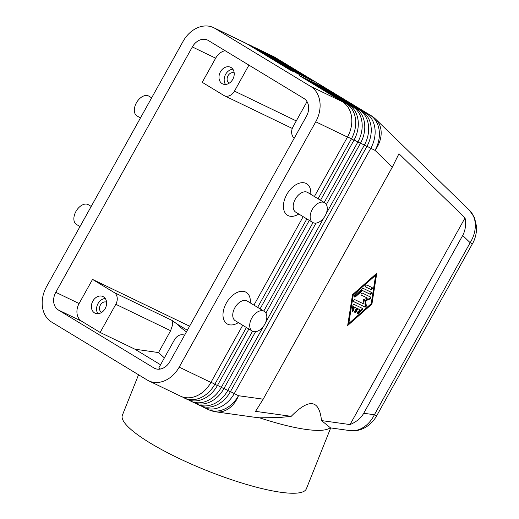 <?xml version="1.0" encoding="UTF-8"?>
<svg xmlns="http://www.w3.org/2000/svg" width="519" height="519" viewBox="0 0 519 519"><rect width="100%" height="100%" fill="white"/><g stroke="black" fill="none" stroke-linecap="round" stroke-linejoin="round"><path stroke-width="0.78" d="M201.787 406.273L202.28 406.572A27.65 21.61 -64.3 0 0 203.708 407.344A27.65 21.61 -64.3 0 0 219.303 407.441A27.65 21.61 -64.3 0 0 234.225 393.661L370.78 148.311L375.036 150.361A27.65 21.428 134.2 0 0 381.121 131.417A27.65 21.428 134.2 0 0 375.788 119.299L469.436 210.214C472.679 213.426 474.593 217.604 475.183 222.735C475.806 229.528 474.132 236.184 470.162 242.71A11.522 0.538 29.1 0 0 472.511 243.632A11.522 0.538 29.1 0 0 472.517 243.619M469.436 210.214L474.47 217.571L476.546 226.44C476.98 228.457 476.234 237.481 472.511 243.632L376.755 415.674A11.522 0.538 -150.9 0 1 374.4 414.752C370.975 421.512 366.297 426.274 360.361 429.031C356.89 430.549 353.445 431.081 350.027 430.621L330.584 427.903M254.057 417.185L259.519 417.795L278.742 417.6L291.204 416.335L255.562 411.346L263.178 399.176L392.325 167.144L398.949 153.728L465.056 217.902C466.185 224.636 465.4 230.488 462.695 235.464L363.735 413.254C360.932 418.178 356.358 421.947 350.027 424.574L321.508 420.578L330.538 427.896M182.364 396.912L182.857 397.21A27.65 21.61 -64.3 0 0 184.284 397.982A27.65 21.61 -64.3 0 0 199.88 398.079A27.65 21.61 -64.3 0 0 214.801 384.3L246.415 327.502M318.069 198.758L351.357 138.949A27.65 21.61 -64.3 0 0 355.437 118.598A27.65 21.61 -64.3 0 0 346.283 103.592L303.09 77.402L299.21 75.527L342.397 101.718A27.65 21.61 115.7 0 1 351.551 116.723A27.65 21.61 115.7 0 1 347.477 137.074L314.384 196.526M342.397 101.718L310.673 86.426A27.65 21.61 115.7 0 1 319.827 101.432A27.65 21.61 115.7 0 1 315.747 121.783L347.477 137.074M242.73 325.27L210.915 382.425A27.65 21.61 115.7 0 1 195.994 396.205A27.65 21.61 115.7 0 1 180.398 396.107L148.674 380.816A27.65 21.61 115.7 0 1 147.247 380.044L51.608 322.052A27.65 21.61 115.7 0 1 42.454 307.047A27.65 21.61 115.7 0 1 46.535 286.696L183.097 41.338A27.65 21.61 115.7 0 1 198.011 27.565A27.65 21.61 115.7 0 1 213.614 27.656A27.65 21.61 115.7 0 1 215.035 28.435L246.765 43.726L289.952 69.916L293.838 71.791L250.645 45.601A27.65 21.61 -64.3 0 0 249.224 44.822A27.65 21.61 -64.3 0 0 247.258 44.024M210.915 382.425L179.191 367.134A27.65 21.61 115.7 0 1 164.27 380.914A27.65 21.61 115.7 0 1 148.674 380.816M188.838 400.032L189.331 400.331A27.65 21.61 -64.3 0 0 190.758 401.103A27.65 21.61 -64.3 0 0 206.354 401.2A27.65 21.61 -64.3 0 0 221.276 387.421L252.558 331.213M324.213 202.481L357.831 142.07A27.65 21.61 -64.3 0 0 361.912 121.718A27.65 21.61 -64.3 0 0 352.758 106.713L309.564 80.523L305.685 78.648L348.872 104.838A27.65 21.61 115.7 0 1 358.026 119.844A27.65 21.61 115.7 0 1 353.952 140.195L320.528 200.243M248.867 328.994L217.39 385.552A27.65 21.61 115.7 0 1 202.468 399.325A27.65 21.61 115.7 0 1 186.872 399.234L184.284 397.982M195.313 403.153L195.806 403.451A27.65 21.61 -64.3 0 0 197.233 404.223A27.65 21.61 -64.3 0 0 212.829 404.32A27.65 21.61 -64.3 0 0 227.75 390.541L263.587 326.153M326.114 213.815L364.306 145.19A27.65 21.61 -64.3 0 0 368.386 124.839A27.65 21.61 -64.3 0 0 359.232 109.833L316.039 83.643L312.159 81.768L355.346 107.958A27.65 21.61 115.7 0 1 364.5 122.964A27.65 21.61 115.7 0 1 360.426 143.315L326.36 204.525M255.569 331.699L223.864 388.673A27.65 21.61 115.7 0 1 208.943 402.446A27.65 21.61 115.7 0 1 193.347 402.355L190.758 401.103M367.011 146.241L370.78 148.311A27.65 21.61 -64.3 0 0 374.861 127.959A27.65 21.61 -64.3 0 0 365.707 112.954L322.513 86.764L318.634 84.889L361.821 111.079A27.65 21.61 115.7 0 1 370.975 126.085A27.65 21.61 115.7 0 1 366.901 146.442L230.339 391.793A27.65 21.61 115.7 0 1 215.417 405.566A27.65 21.61 115.7 0 1 199.821 405.475L197.233 404.223M249.224 44.822L251.812 46.074A27.65 21.61 115.7 0 1 253.24 46.846L296.427 73.036L300.313 74.911L257.119 48.721A27.65 21.61 -64.3 0 0 255.698 47.943A27.65 21.61 -64.3 0 0 253.733 47.145M255.698 47.943L258.287 49.195A27.65 21.61 115.7 0 1 259.708 49.967L302.901 76.157L306.787 78.032L263.594 51.842A27.65 21.61 -64.3 0 0 262.173 51.07A27.65 21.61 -64.3 0 0 260.207 50.265M262.173 51.07L264.761 52.315A27.65 21.61 115.7 0 1 266.182 53.087L309.376 79.277L313.262 81.152L270.068 54.962A27.65 21.61 -64.3 0 0 268.647 54.19A27.65 21.61 -64.3 0 0 266.682 53.386M296.284 120.914L234.465 91.117A9.219 7.201 115.7 0 1 229.495 95.704A9.219 7.201 115.7 0 1 224.299 95.678A9.219 7.201 115.7 0 1 223.819 95.418L202.228 82.32L215.657 58.186A13.825 10.802 -64.3 0 1 225.129 50.693M294.286 138.112A9.219 7.201 115.7 0 1 291.723 133.441A9.219 7.201 115.7 0 1 293.086 126.655L307.021 101.614M234.186 72.952A5.664 4.431 -64.3 0 0 227.873 76.008A5.664 4.431 -64.3 0 0 229.035 83.027A5.664 4.431 -64.3 0 0 229.262 83.157M231.085 67.541A9.219 7.201 115.7 0 1 232.94 79.024A9.219 7.201 115.7 0 1 222.606 83.89A9.219 7.201 115.7 0 1 222.126 83.63A9.219 7.201 115.7 0 1 220.27 72.147A9.219 7.201 115.7 0 1 230.605 67.282A9.219 7.201 115.7 0 1 231.085 67.541M106.577 302.214A5.664 4.431 -64.3 0 0 100.264 305.276A5.664 4.431 -64.3 0 0 101.426 312.295A5.664 4.431 -64.3 0 0 101.659 312.419M103.476 296.803A9.219 7.201 115.7 0 1 105.331 308.286A9.219 7.201 115.7 0 1 94.996 313.152A9.219 7.201 115.7 0 1 94.523 312.892A9.219 7.201 115.7 0 1 92.667 301.416A9.219 7.201 115.7 0 1 103.002 296.55A9.219 7.201 115.7 0 1 103.476 296.803M312.736 222.469L295.772 212.18A11.522 7.169 -58.8 0 1 295.266 199.205A11.522 7.169 -58.8 0 1 307.715 192.478L324.686 202.767A11.522 7.169 -58.8 0 1 325.186 215.742A11.522 7.169 -58.8 0 1 312.736 222.469A11.522 7.169 -58.8 0 1 312.237 209.494A11.522 7.169 -58.8 0 1 324.686 202.767M298.795 214.016A18.431 11.47 -58.8 0 1 285.035 212.745A18.431 11.47 -58.8 0 1 286.754 194.528A18.431 11.47 -58.8 0 1 302.512 182.675A18.431 11.47 -58.8 0 1 310.745 194.314M264.236 311.368L247.271 301.078A11.522 7.169 121.2 0 0 234.822 307.806A11.522 7.169 121.2 0 0 235.321 320.774L252.292 331.07A11.522 7.169 121.2 0 0 264.742 324.336A11.522 7.169 121.2 0 0 264.242 311.368A11.522 7.169 121.2 0 0 251.793 318.095A11.522 7.169 121.2 0 0 252.286 331.064M238.351 322.617A18.431 11.47 -58.8 0 1 224.591 321.339A18.431 11.47 -58.8 0 1 226.31 303.128A18.431 11.47 -58.8 0 1 242.068 291.276A18.431 11.47 -58.8 0 1 250.301 302.914M140.435 117.988L136.893 115.834A11.522 7.169 -58.8 0 1 136.393 102.866A11.522 7.169 -58.8 0 1 148.843 96.138M91.201 206.439L88.392 204.733A11.522 7.169 121.2 0 0 75.943 211.46A11.522 7.169 121.2 0 0 76.449 224.435L79.991 226.582M160.462 369.022L158.762 367.99L174.429 339.835A9.219 7.201 115.7 0 1 179.405 335.242A9.219 7.201 115.7 0 1 184.556 335.248M117.177 297.504A9.219 7.201 115.7 0 1 115.815 304.29L170.608 330.707L172.801 324.317L172.087 320.444L114.122 292.502A9.219 7.201 115.7 0 1 117.177 297.504M138.554 374.77L122.367 415.252A99.077 20.04 21.8 0 0 150.179 443.038A99.077 20.04 21.8 0 0 246.934 484.558A99.077 20.04 21.8 0 0 306.372 488.801L330.707 427.916M259.519 417.795A99.077 20.04 21.8 0 0 330.207 427.695M306.495 116.172L169.934 361.522A13.825 10.802 115.7 0 1 154.675 368.367A13.825 10.802 115.7 0 1 153.961 367.977L58.329 309.986A13.825 10.802 115.7 0 1 55.786 292.307L192.348 46.95A13.825 10.802 115.7 0 1 207.606 40.112A13.825 10.802 115.7 0 1 208.32 40.501L303.959 98.493A13.825 10.802 115.7 0 1 306.495 116.172M187.34 330.246L176.758 323.83A90.955 18.399 21.8 0 0 186.438 331.868M291.204 416.335C309.162 398.099 319.263 399.513 321.508 420.578M176.758 323.83L172.087 320.444M164.38 357.889L158.535 352.576L170.608 330.707M160.559 364.76L134.849 349.17L158.535 352.576M465.056 217.902L350.027 424.574M352.511 294.714L376.775 273.247L371.928 304.069L347.665 325.536L352.511 294.714M105.26 298.49A9.219 7.201 -64.3 0 0 97.689 304.218A9.219 7.201 -64.3 0 0 97.922 313.71M232.862 69.222A9.219 7.201 -64.3 0 0 225.298 74.957A9.219 7.201 -64.3 0 0 225.525 84.448M234.465 91.117L248.932 65.128M189.597 326.198L92.531 279.41L79.096 303.544A13.825 10.802 -64.3 0 0 81.632 321.222L100.148 332.445L115.815 304.29M114.122 292.502L92.531 279.41M100.148 332.445L134.849 349.17M310.673 86.426L215.035 28.435M213.614 27.656L245.338 42.954A27.65 21.61 115.7 0 1 246.765 43.726M265.67 322.416L324.031 217.552M322.513 86.764L322.104 86.997M316.019 223.105L265.916 313.119M263.762 311.076L313.002 222.619M316.039 83.643L315.63 83.877M309.311 220.393L260.084 308.844M257.625 307.358L306.859 218.901M309.564 80.523L309.155 80.756M303.174 216.67L253.94 305.12M179.191 367.134L315.747 121.783M303.09 77.402L302.681 77.636M356.151 311.77A1.155 0.714 -58.8 0 1 354.905 312.444A1.155 0.714 -58.8 0 1 354.853 311.147L356.534 308.13L353.653 306.664L354.276 307.04L353.809 310.005A1.155 0.714 -58.8 0 1 353.225 311.03A1.155 0.714 -58.8 0 1 352.369 311.218A1.155 0.714 -58.8 0 1 352.129 310.466L352.868 305.723A1.155 0.714 -58.8 0 1 354.269 304.491L362.333 308.377A1.155 0.714 -58.8 0 1 362.372 308.396A1.155 0.714 -58.8 0 1 362.054 310.154L358.324 313.457A1.155 0.714 -58.8 0 1 357.442 313.664A1.155 0.714 -58.8 0 1 357.76 311.906L360.095 309.843L357.831 308.753L356.151 311.77L355.534 311.394L357.215 308.377L360.095 309.843M354.678 312.12A1.155 0.714 121.2 0 0 355.534 311.394M356.534 308.13L354.276 307.04M352.142 310.9A1.155 0.714 121.2 0 0 353.192 309.629L353.653 306.664M357.831 308.753L357.215 308.377M357.215 313.346A1.155 0.714 121.2 0 0 357.708 313.08L361.438 309.778A1.155 0.714 121.2 0 0 361.905 308.169M372.058 287.558A1.155 0.714 -58.8 0 1 372.097 287.578A1.155 0.714 -58.8 0 1 372.129 288.901A1.155 0.714 -58.8 0 1 370.942 289.57L365.811 287.098A1.155 0.714 -58.8 0 1 365.772 287.072A1.155 0.714 -58.8 0 1 365.739 285.748A1.155 0.714 -58.8 0 1 366.933 285.087L372.058 287.558M365.623 286.929L370.326 289.193A1.155 0.714 121.2 0 0 371.422 288.668A1.155 0.714 121.2 0 0 371.63 287.351M348.787 323.525L371.182 303.712L375.652 275.258L375.036 274.882L352.641 294.701L348.171 323.149L348.787 323.525L353.257 295.071L352.641 294.701M371.928 304.069L371.312 303.699L375.99 273.941M347.834 324.472L371.312 303.699M375.652 275.258L353.257 295.071M362.483 290.588L355.483 296.784A1.155 0.714 -58.8 0 1 354.607 296.991A1.155 0.714 -58.8 0 1 354.918 295.24L362.385 288.635A1.155 0.714 -58.8 0 1 363.229 288.402L371.286 292.288A1.155 0.714 -58.8 0 1 371.325 292.307A1.155 0.714 -58.8 0 1 371.357 293.631A1.155 0.714 -58.8 0 1 370.17 294.299L361.866 290.218L369.554 293.923A1.155 0.714 121.2 0 0 370.65 293.397A1.155 0.714 121.2 0 0 370.858 292.08M354.38 296.673A1.155 0.714 121.2 0 0 354.866 296.407L361.866 290.218M367.471 298.101L361.334 295.142A1.155 0.714 -58.8 0 1 361.295 295.116A1.155 0.714 -58.8 0 1 361.263 293.793A1.155 0.714 -58.8 0 1 362.457 293.131L370.54 297.03A1.155 0.714 -58.8 0 1 370.579 297.05A1.155 0.714 -58.8 0 1 370.761 298.042A1.155 0.714 -58.8 0 1 369.924 299.028L365.357 300.903L366.343 305.457A1.155 0.714 -58.8 0 1 365.94 306.69A1.155 0.714 -58.8 0 1 364.948 307.086L353.9 301.76A1.155 0.714 -58.8 0 1 353.861 301.734A1.155 0.714 -58.8 0 1 353.828 300.41A1.155 0.714 -58.8 0 1 355.015 299.748L364.117 304.134L363.19 299.859L367.471 298.101L361.146 294.974M353.711 301.591L364.332 306.71A1.155 0.714 121.2 0 0 365.324 306.314A1.155 0.714 121.2 0 0 365.726 305.081L364.74 300.533L369.307 298.652A1.155 0.714 121.2 0 0 370.086 297.822A1.155 0.714 121.2 0 0 370.112 296.823M365.357 300.903L364.74 300.533M462.695 235.464L470.162 242.71L374.4 414.752L363.735 413.254M269.659 55.196L270.068 54.962L274.324 57.012L369.963 115.004A27.65 21.61 -64.3 0 1 379.117 130.01A27.65 21.61 -64.3 0 1 375.036 150.361L392.325 167.144M353.952 140.195L347.587 136.873M203.708 407.344L207.963 409.4A27.65 21.61 -64.3 0 0 223.559 409.491A27.65 21.61 -64.3 0 0 238.481 395.718L230.449 391.592M360.426 143.315L354.062 139.994M217.39 385.552L211.025 382.224M366.901 146.442L360.536 143.114M223.864 388.673L217.5 385.351M230.339 391.793L223.974 388.471M250.236 45.834L250.645 45.601L253.24 46.846M256.71 48.955L257.119 48.721L259.708 49.967M263.185 52.075L263.594 51.842L266.182 53.087M263.178 399.176L238.481 395.718A27.65 20.916 98 0 1 225.947 410.205A27.65 20.916 98 0 1 216.131 411.872L254.771 417.282M58.329 309.986L81.632 321.222M153.961 367.977L155.421 368.678M55.786 292.307L79.096 303.544M192.348 46.95L215.657 58.186M348.872 104.838L346.283 103.592L345.446 104.072M355.346 107.958L352.758 106.713L351.921 107.193M361.821 111.079L359.232 109.833L358.395 110.313M375.788 119.299A27.65 27.65 0 0 0 370.864 115.497A27.65 17.198 121.2 0 0 369.963 115.004L365.707 112.954L364.87 113.434M370.864 115.497L275.232 57.505A27.65 17.198 -58.8 0 0 274.324 57.012A27.65 21.61 -64.3 0 0 272.903 56.24L268.647 54.19M353.809 310.005L353.192 309.629M358.324 313.457L357.708 313.08M362.054 310.154L361.438 309.778M370.942 289.57L370.326 289.193M355.483 296.784L354.866 296.407M370.17 294.299L369.554 293.923M366.343 305.457L365.726 305.081M364.948 307.086L364.332 306.71M369.924 299.028L369.307 298.652M148.836 96.132L151.645 97.838M292.275 128.446L224.299 95.678M376.755 415.674C374.387 419.903 371.273 423.381 367.426 426.118C363.715 428.707 359.68 430.245 355.307 430.725L350.02 430.621M207.963 409.4A27.65 27.65 0 0 0 216.131 411.872M275.232 57.505A27.65 27.65 0 0 0 272.903 56.24"/></g></svg>
